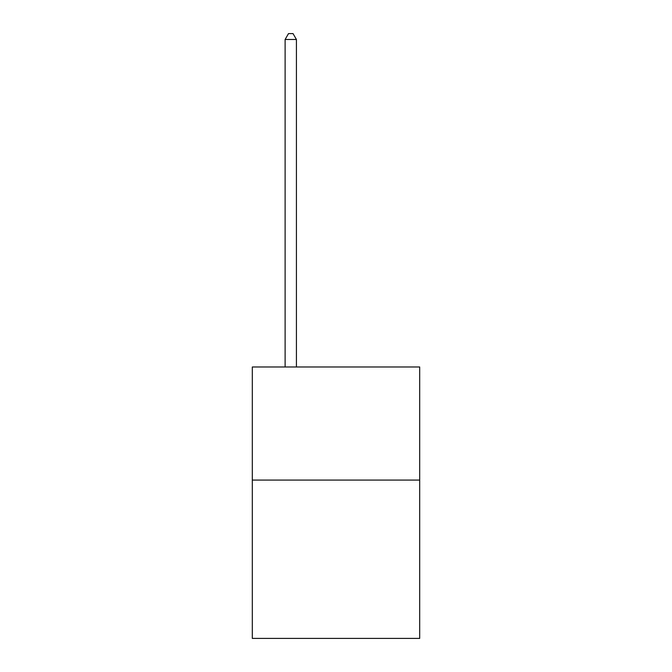 <?xml version="1.0" encoding="UTF-8"?>
<svg xmlns="http://www.w3.org/2000/svg" width="672" height="672" viewBox="0 0 672 672"><rect width="100%" height="100%" fill="white"/><g stroke="black" fill="none" stroke-linecap="round" stroke-linejoin="round"><path stroke-width="1.01" d="M419.689 480.077L419.689 638.4L252.311 638.4L252.311 366.988L419.689 366.988L419.689 480.077L252.311 480.077M296.419 366.988L296.419 39.48L285.113 39.48L285.113 366.988M285.113 39.48L288.506 33.6L293.026 33.6L296.419 39.48"/></g></svg>

